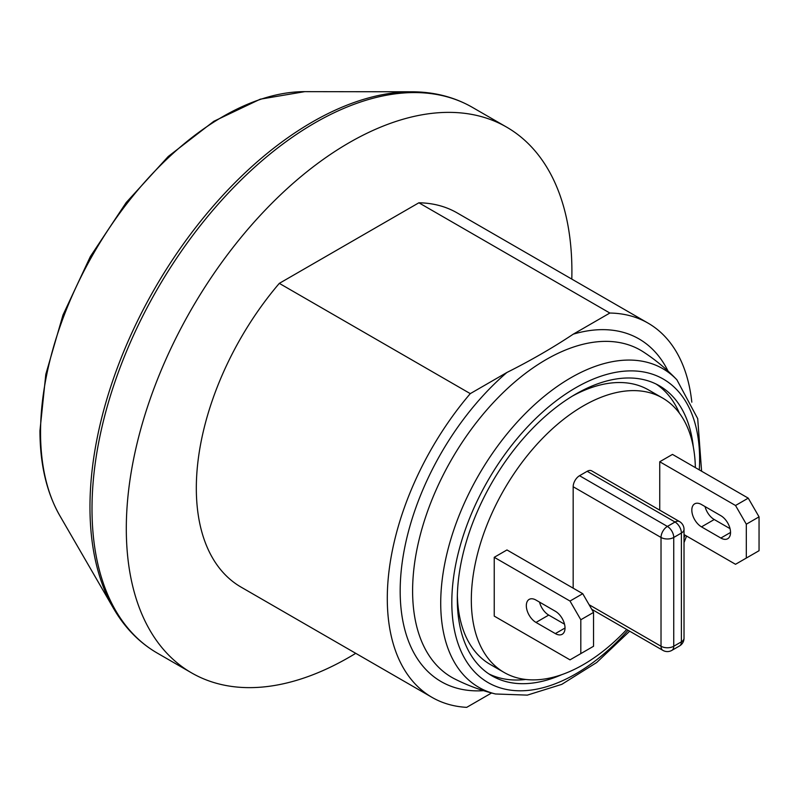 <?xml version="1.0" encoding="UTF-8"?>
<svg xmlns="http://www.w3.org/2000/svg" width="799" height="799" viewBox="0 0 799 799"><rect width="100%" height="100%" fill="white"/><g stroke="black" fill="none" stroke-linecap="round" stroke-linejoin="round"><path stroke-width="1.2" d="M580.813 653.612L570.007 659.854L494.241 616.109L494.241 557.303L506.966 549.952L582.741 593.697L593.547 612.414L593.547 646.261L580.813 653.612L580.813 619.754L570.007 601.048L582.741 593.697M539.545 602.136A13.683 7.9 -120 0 0 548.723 615.08L564.533 624.199M494.241 557.303L570.007 601.048M555.345 611.255A13.683 7.9 60 0 1 564.284 623.31A13.683 7.9 60 0 1 562.186 634.276A13.683 7.9 60 0 1 555.345 633.597L535.999 622.431A13.683 7.9 60 0 1 527.06 610.366A13.683 7.9 60 0 1 529.158 599.4A13.683 7.9 60 0 1 535.999 600.079L555.345 611.255M593.547 612.414L580.813 619.754M659.744 510.152L659.744 461.752L672.478 454.401L748.244 498.147L759.05 516.853L759.05 550.711L746.316 558.062L746.316 524.204L735.519 505.497L748.244 498.147M705.058 506.576A13.683 7.9 -120 0 0 714.236 519.52L730.036 528.648M659.744 461.752L735.519 505.497M720.858 515.695A13.683 7.9 60 0 1 729.797 527.759A13.683 7.9 60 0 1 727.699 538.726A13.683 7.9 60 0 1 720.858 538.047L701.502 526.871A13.683 7.9 60 0 1 692.563 514.816A13.683 7.9 60 0 1 694.661 503.849A13.683 7.9 60 0 1 701.502 504.529L720.858 515.695M759.05 516.853L746.316 524.204M684.024 534.571L735.519 564.294L746.316 558.062M470.281 393.627L279.31 283.365L418.886 202.786L609.857 313.038L573.273 334.162C552.688 347.835 530.556 360.609 506.876 372.494L470.281 393.627A216.06 124.744 -60 0 0 432.039 697.377A216.06 124.744 -60 0 0 466.696 707.355L491.585 692.983M432.039 697.377L241.068 587.115A216.06 124.744 -60 0 1 279.31 283.365M454.811 678.99A188.854 109.034 -60 0 1 454.791 678.98A188.854 109.034 -60 0 1 412.604 590.87A188.854 109.034 -60 0 1 577.837 345.677A188.854 109.034 -60 0 1 643.565 352.049A188.854 109.034 -60 0 1 643.565 352.059M679.52 521.577A8.999 5.194 120 0 0 675.025 522.017A8.999 5.194 60 0 1 681.387 533.043A8.999 5.194 0 0 0 684.024 529.367A8.999 8.999 0 0 0 679.52 521.577L591.679 470.861A8.999 5.194 -60 0 0 587.175 471.3L675.025 522.017L667.385 526.431A8.999 5.194 120 0 0 661.023 537.457A8.999 5.194 0 0 0 673.747 537.457A8.999 5.194 -120 0 0 670.231 528.848A8.999 5.194 -120 0 0 667.385 526.431L579.535 475.715L587.175 471.3M684.024 638.161A8.999 5.194 180 0 1 681.387 641.837A8.999 5.194 60 0 1 679.52 645.952A8.999 8.999 0 0 0 684.024 638.161L684.024 529.367M673.747 646.241A8.999 5.194 180 0 1 661.023 646.241A8.999 5.194 120 0 0 662.88 650.366A8.999 8.999 0 0 0 671.889 650.366A8.999 5.194 -120 0 0 673.747 646.241L673.747 537.457L681.387 533.043L681.387 641.837L673.747 646.241M573.173 588.174L573.173 486.741A8.999 5.194 -60 0 1 579.535 475.715M701.592 471.21L697.707 418.646L676.883 379.795A183.98 106.227 120 0 0 531.285 407.72A183.98 106.227 120 0 0 440.718 603.125A183.98 106.227 120 0 0 495.49 693.981A183.98 106.227 120 0 0 495.6 694.011M609.857 313.038A216.06 124.744 -60 0 1 648.099 323.146A216.06 124.744 -60 0 1 691.814 402.157M561.797 674.646A167.44 96.679 -60 0 1 491.994 675.854A167.44 96.679 -60 0 1 457.318 599.2A167.44 96.679 -60 0 1 530.406 430.691A167.44 96.679 -60 0 1 659.445 385.827A167.44 96.679 -60 0 1 693.302 446.881M355.745 653.322A315.086 181.912 -60 0 1 191.56 672.878A315.086 181.912 -60 0 1 126.302 528.638A315.086 181.912 -60 0 1 263.84 211.545A315.086 181.912 -60 0 1 506.646 127.131A315.086 181.912 -60 0 1 571.804 279.101M626.726 629.492A158.442 91.476 -60 0 1 504.139 672.468A158.442 91.476 -60 0 1 471.32 599.939A158.442 91.476 -60 0 1 540.484 440.489A158.442 91.476 -60 0 1 662.581 398.032A158.442 91.476 -60 0 1 695.36 467.615M572.493 396.034A158.442 91.476 -60 0 1 648.578 389.952L662.581 398.032M504.139 672.468L490.137 664.378A158.442 91.476 -60 0 1 457.358 595.445M656.199 384.099A167.44 96.679 -60 0 1 679.4 413.193M525.682 679.46A167.44 96.679 -60 0 1 488.878 673.907M418.886 202.786A216.06 124.744 -60 0 1 457.128 212.894L648.099 323.146M555.345 633.597L565.023 628.014M535.999 622.431L548.723 615.08M720.858 538.047L730.536 532.454M701.502 526.871L714.236 519.52M506.876 372.494A197.852 114.227 120 0 0 400.718 576.498A197.852 114.227 120 0 0 483.555 690.666M668.044 371.106A197.852 114.227 120 0 0 573.273 334.162M573.173 486.741L661.023 537.457L661.023 646.241L589.103 604.723M628.084 630.271A175.221 101.163 -60 0 1 451.815 602.376A175.221 101.163 -60 0 1 580.214 385.268A175.221 101.163 -60 0 1 699.295 469.882M685.013 535.14A175.221 101.163 -60 0 1 684.024 537.797M92.005 508.833A315.086 181.912 -60 0 1 229.543 191.75A315.086 181.912 -60 0 1 472.349 107.336C454.371 97.029 434.187 91.845 411.795 91.785A314.307 181.463 120 0 0 89.967 507.025A314.307 181.463 120 0 0 113.528 608.409C124.774 627.774 139.356 642.666 157.263 653.083A315.086 181.912 -60 0 1 92.005 508.833M113.528 608.409L59.885 515.794A258.047 148.984 -60 0 1 40.549 432.559A258.047 148.984 -60 0 1 304.769 91.645L411.795 91.785M591.739 609.287L662.88 650.366M679.52 645.952L671.889 650.366M676.873 379.775A189.053 189.053 0 0 0 643.575 352.059M454.751 678.96A189.053 189.053 0 0 0 495.59 694.001M495.49 693.981L527.33 695.12L561.817 684.344L596.693 662.511L629.682 631.19M684.024 542.601L686.561 536.029M506.646 127.131L472.349 107.336M191.56 672.878L157.263 653.083M304.769 91.645L260.254 99.186L213.832 121.288L168.239 156.484L126.212 202.527L90.377 256.509L62.991 315.006L45.813 374.302L39.95 430.701C40 464.249 46.652 492.613 59.885 515.794"/></g></svg>
